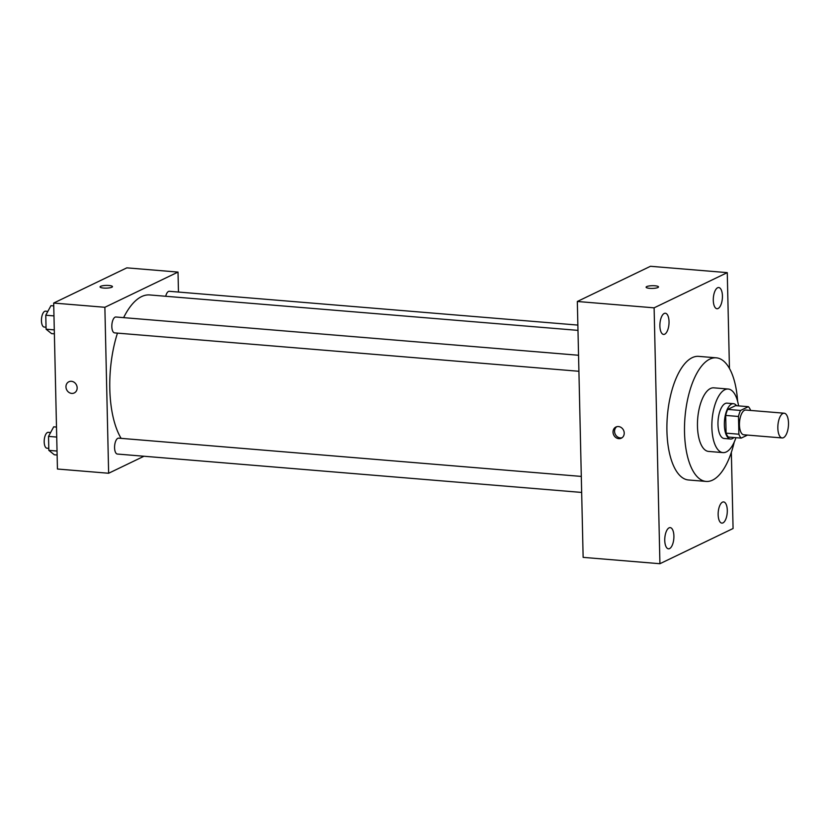 <?xml version="1.0" encoding="UTF-8"?>
<svg xmlns="http://www.w3.org/2000/svg" width="830" height="830" viewBox="0 0 830 830"><rect width="100%" height="100%" fill="white"/><g stroke="black" fill="none" stroke-linecap="round" stroke-linejoin="round"><path stroke-width="1.25" d="M783.447 437.69A12.409 5.26 -85.3 0 1 782.151 437.95A12.409 5.26 -85.3 0 1 777.928 425.147A12.409 5.26 -85.3 0 1 784.194 413.216A12.409 5.26 -85.3 0 1 788.5 424.504A12.409 5.26 -85.3 0 1 783.447 437.69M782.151 437.95L743.763 434.775A12.409 5.26 -85.3 0 1 739.54 421.972A12.409 5.26 -85.3 0 1 745.807 410.041L784.194 413.216M748.38 406.7L740.557 410.456A16.839 7.138 -85.3 0 0 738.482 416.473L725.69 415.415A16.839 7.138 -85.3 0 1 727.765 409.398L735.577 405.642L748.38 406.7A16.839 7.138 -85.3 0 1 750.621 410.445M738.482 416.473L738.887 434.215A16.839 7.138 -85.3 0 0 741.19 438.115L747.498 435.086M725.69 415.415L726.094 433.156L738.887 434.215M726.094 433.156A16.839 7.138 -85.3 0 0 728.387 437.057L741.19 438.115M736.563 405.714A17.721 7.512 94.7 0 0 733.45 403.691A17.721 7.512 94.7 0 0 724.362 425.012A17.721 7.512 94.7 0 0 730.525 439.008A17.721 7.512 94.7 0 0 733.928 437.524M730.525 439.008L724.123 438.479A17.721 7.512 -85.3 0 1 717.971 424.483A17.721 7.512 -85.3 0 1 727.049 403.162L733.45 403.691M727.765 409.398L740.557 410.456M738.576 405.88A31.903 13.529 94.7 0 0 728.211 389.031A31.903 13.529 94.7 0 0 711.87 427.419A31.903 13.529 94.7 0 0 722.961 452.609A31.903 13.529 94.7 0 0 735.94 437.69M728.211 389.031L713.821 387.838A31.903 13.529 94.7 0 0 697.47 426.226A31.903 13.529 94.7 0 0 708.561 451.427L722.961 452.609M737.611 401.284A62.011 26.29 94.7 0 0 716.3 357.823A62.011 26.29 94.7 0 0 684.522 432.461A62.011 26.29 94.7 0 0 706.081 481.431A62.011 26.29 94.7 0 0 734.239 442.068M706.081 481.431L688.485 479.979A62.011 26.29 -85.3 0 1 666.926 431.009A62.011 26.29 -85.3 0 1 698.704 356.371L716.3 357.823M722.432 295.937A10.634 4.513 -85.3 0 1 716.985 308.729A10.634 4.513 -85.3 0 1 713.364 297.763A10.634 4.513 -85.3 0 1 718.739 287.533A10.634 4.513 -85.3 0 1 722.432 295.937M727.298 510.315A10.634 4.513 -85.3 0 1 721.851 523.118A10.634 4.513 -85.3 0 1 718.23 512.141A10.634 4.513 -85.3 0 1 723.604 501.922A10.634 4.513 -85.3 0 1 727.298 510.315M673.898 536.014A10.634 4.513 -85.3 0 1 668.451 548.817A10.634 4.513 -85.3 0 1 664.83 537.84A10.634 4.513 -85.3 0 1 670.204 527.621A10.634 4.513 -85.3 0 1 673.898 536.014M669.032 321.635A10.634 4.513 -85.3 0 1 663.585 334.428A10.634 4.513 -85.3 0 1 659.964 323.461A10.634 4.513 -85.3 0 1 665.338 313.242A10.634 4.513 -85.3 0 1 669.032 321.635M729.446 368.416L727.267 272.634L654.113 307.837L659.923 563.715L733.077 528.513L731.344 452.36M654.113 307.837L577.327 301.487L650.481 266.285L727.267 272.634M577.327 301.487L583.137 557.366L659.923 563.715M618.485 426.547A6.204 5.447 -115.7 0 0 615.933 427.014A6.204 5.447 -115.7 0 0 613.712 434.962A6.204 5.447 -115.7 0 0 621.317 438.188A6.204 5.447 -115.7 0 0 624.036 431.621A6.204 5.447 -115.7 0 0 618.485 426.547M616.742 426.713A6.204 5.447 -115.7 0 0 615.248 434.225A6.204 5.447 -115.7 0 0 622.054 437.752M657.9 287.522A6.204 1.359 178.7 0 1 650.948 288.415A6.204 1.359 178.7 0 1 646.103 287.201A6.204 1.359 178.7 0 1 652.266 285.707A6.204 1.359 178.7 0 1 658.501 286.921A6.204 1.359 178.7 0 1 657.9 287.522M646.103 287.211A6.204 1.359 178.7 0 1 652.266 285.707A6.204 1.359 178.7 0 1 658.501 286.921M121.128 438.365A77.978 33.065 -85.3 0 1 117.455 333.12M123.629 317.631A77.978 33.065 -85.3 0 1 149.753 294.951L577.991 330.371M578.915 371.28L114.592 332.882A7.968 3.382 -85.3 0 1 111.884 324.665A7.968 3.382 -85.3 0 1 115.91 316.998L578.552 355.261M581.664 492.439L117.341 454.041A7.968 3.382 -85.3 0 1 114.633 445.824A7.968 3.382 -85.3 0 1 118.659 438.157L581.301 476.42M165.71 296.269A7.968 3.382 -85.3 0 1 169.31 291.299L577.867 325.09M178.471 292.056L178.014 272.084L104.871 307.287L108.637 473.256L143.984 456.241M178.014 272.084L126.834 267.851L53.68 303.054L104.871 307.287M53.68 303.054L57.446 469.023L108.637 473.256M74.254 392.953A6.204 5.447 64.3 0 1 71.702 393.41A6.204 5.447 64.3 0 1 66.151 388.336A6.204 5.447 64.3 0 1 68.869 381.769A6.204 5.447 64.3 0 1 76.474 384.995A6.204 5.447 64.3 0 1 74.244 392.953A6.204 5.447 64.3 0 1 71.691 393.41A6.204 5.447 64.3 0 1 66.151 388.336A6.204 5.447 64.3 0 1 68.869 381.769M111.853 287.232A6.204 1.359 178.7 0 1 104.902 288.124A6.204 1.359 178.7 0 1 100.046 286.91A6.204 1.359 178.7 0 1 106.219 285.416A6.204 1.359 178.7 0 1 112.455 286.63A6.204 1.359 178.7 0 1 111.853 287.232M56.492 427.066L53.701 426.827L48.524 436.383L48.835 450.358L54.334 454.778L57.125 455.016M48.524 436.383L56.72 437.068M48.835 450.358L57.042 451.043M48.794 448.366L46.957 448.221A7.968 3.382 -85.3 0 1 44.249 439.993A7.968 3.382 -85.3 0 1 48.275 432.337L50.609 432.534M53.742 305.907L50.952 305.668L45.775 315.224L46.086 329.199L51.585 333.619L54.375 333.857M45.775 315.224L53.971 315.908M46.086 329.199L54.282 329.884M46.044 327.207L44.208 327.062A7.968 3.382 -85.3 0 1 41.5 318.834A7.968 3.382 -85.3 0 1 45.526 311.177L47.86 311.375"/></g></svg>
